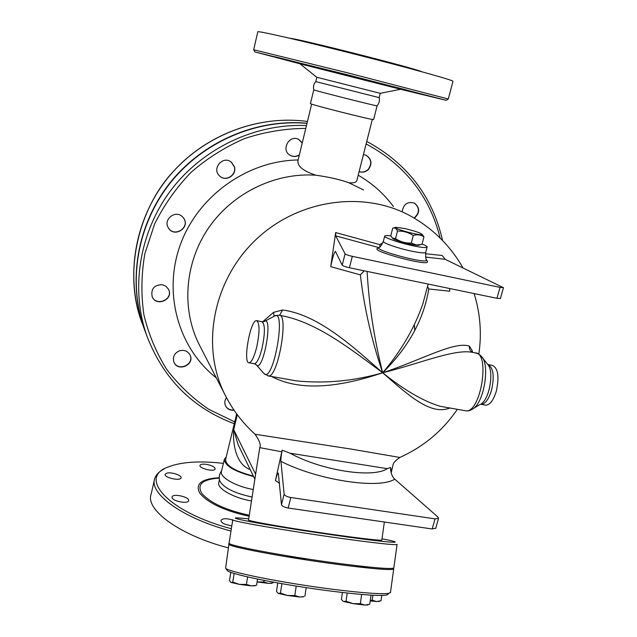 <?xml version="1.0" encoding="UTF-8"?>
<svg xmlns="http://www.w3.org/2000/svg" width="637" height="637" viewBox="0 0 637 637"><rect width="100%" height="100%" fill="white"/><g stroke="black" fill="none" stroke-linecap="round" stroke-linejoin="round"><path stroke-width="0.96" d="M419.759 93.989L403.93 89.968L419.759 93.989M439.092 98.512L422.864 94.435L439.092 98.512M405.578 89.674L393.913 86.775L405.578 89.674M335.173 71.742L348.861 75.254L335.173 71.742M275.391 56.836L292.956 61.303L275.391 56.836M264.259 54.416L279.723 58.309L264.259 54.416M300.553 63.907L295.815 62.673L300.393 63.788M289.946 38.292C297.821 38.546 415.077 68.302 421.909 71.774M448.305 99.014L348.232 72.984L253.669 49.758L257.802 31.85C256.042 30.273 299.04 40.043 352.986 53.699C406.924 67.339 452.326 79.928 453.003 81.233L448.305 99.014L446.139 100.32L347.826 74.887L254.975 51.947L300.624 63.971L400.625 89.268L402.21 89.22L299.079 63.127L316.788 77.268L380.249 93.328L379.158 97.636L315.753 81.592L316.796 77.268M400.633 89.291L446.139 100.32M373.624 119.533C373.943 120.64 307.201 103.743 310.442 103.536L313.762 89.825C311.095 89.666 377.088 106.363 377.072 105.83L373.64 119.485M231.78 526.019L224.527 524.044C221.939 522.738 220.784 521.488 221.063 520.294C222.735 518.287 226.621 518.207 232.72 520.039M172.046 497.632L172.03 496.932C172.818 493.094 190.176 497.115 188.608 500.762C188.026 504.186 172.723 501.303 172.046 497.632M166.87 473.124C171.345 471.786 182.166 475.409 181.027 477.877C180.39 481.365 163.749 477.591 165.182 474.278L166.87 473.124M206.468 464.357C212.017 465.472 214.908 467.009 215.139 468.967C214.526 472.184 198.625 468.394 199.994 465.36C200.623 464.206 202.781 463.871 206.468 464.357M307.01 123.283C256.297 118.514 202.423 141.701 169.569 183.376C136.812 225.14 127.543 281.96 144.249 328.859L141.78 322.211C125.011 275.184 134.917 218.117 168.566 177.014C202.295 135.992 257.053 114.501 307.44 121.492M154.393 480.035L151.136 494.145C145.093 509.696 179.753 535.343 228.365 547.868M164.02 469.039C159.019 471.595 155.906 474.812 154.703 478.69C148.875 493.564 182.891 518.359 231 531.043M231.358 528.734C168.494 512.228 137.735 477.846 167.762 467.136C180.932 461.897 199.477 460.639 223.404 463.37M224.304 459.651L221.493 471.284C219.04 476.802 235.18 486.254 253.255 489.55M221.62 470.767C219.359 473.88 218.738 477.232 219.757 480.816C223.332 487.711 234.113 493.118 252.101 497.043M219.47 479.645L218.833 482.289C216.269 488.069 233.118 497.895 251.488 500.969M423.955 236.868C420.874 234.75 417.315 234.289 413.278 235.491C408.444 232.346 403.189 230.873 397.504 231.072C396.325 228.428 394.741 227.449 392.742 228.142L390.792 235.634L392.288 237.943L395.521 238.66C400.323 241.797 405.57 243.27 411.271 243.087L416.319 244.982L421.957 244.393L423.955 236.868L422.427 234.663M404.654 228.532L396.015 227.29C389.526 227.863 425.11 237.267 421.861 234.121C419.369 232.505 413.628 230.642 404.654 228.532M419.09 245.11L418.493 245.269C414.87 245.882 394.335 240.436 392.838 238.469L392.288 237.943M395.521 238.66L397.504 231.072M411.271 243.087L413.278 235.491M314.805 588.899L311.875 588.477M326.136 590.467L321.502 589.838M330.452 591.032L329.87 590.953M257.157 581.947L263.837 581.979L268.448 583.373L257.157 581.947M271.824 583.229L268.448 583.373L271.872 583.054M255.047 585.698L251.368 585.881L255.095 585.522M239.424 584.384L246.447 584.424L251.368 585.881L239.424 584.384L230.952 582.425L232.776 582.107L239.424 584.384M230.785 572.281L229.503 580.522L230.698 582.266M303.132 596.694L299.716 597.02L303.753 596.558M277.772 582.959L276.514 591.343L277.907 593.151M287.454 595.499L294.812 595.555L299.716 597.02L287.454 595.499L278.305 593.381L280.463 593.119L287.454 595.499M342.419 592.498L341.432 599.433L342.961 601.153M346.058 601.272L353.041 603.629L343.574 601.487L346.058 601.272L347.229 593.031M367.86 604.808L364.913 605.102L369.755 604.218L371.021 595.133M360.359 603.693L364.913 605.102L353.041 603.629L360.359 603.693L361.657 594.448M264.076 580.395L263.837 581.979M234.129 573.411L232.776 582.107M247.602 576.915L246.447 584.424M257.515 579.073L256.6 585.1M296.213 586.08L294.812 595.555M281.88 583.683L280.463 593.119M306.182 587.633L304.932 596.16M273.408 582.17L273.337 582.64M370.288 600.38L372.215 600.197L376.491 601.551L370.216 600.89M379.198 601.288L376.491 601.551L381.03 600.723L381.762 595.436M372.908 595.229L372.215 600.197M369.771 567.121L363.926 566.906L355.024 565.489M306.078 558.76L306.078 558.816C303.292 558.896 297.662 558.179 289.174 556.65L286.976 555.719M254.864 479.167L238.134 444.714L233.691 429.672C232.529 444.722 236.415 464.453 249.815 469.389L250.166 469.493M363.6 189.961L348.797 182.723C340.031 179.57 329.09 177.07 315.976 175.231C275.359 172.261 232.768 192.876 208.745 227.688C184.77 262.548 181.306 308.459 198.824 343.845L200.337 346.783M232.744 519.864L229.129 542.979C224.399 544.874 283.688 556.189 337.395 563.259C371.881 567.734 390.688 569.327 393.825 568.037L393.873 567.671M226.955 570.075L227.282 570.521C229.615 574.311 284.436 585.331 332.657 591.311C362.254 594.942 380.313 596.168 386.818 594.998L388.228 593.931M390.505 592.171L389.111 593.262C382.495 594.417 364.006 593.127 333.637 589.384C284.134 583.221 227.887 571.97 225.594 568.188L228.93 544.229M229.646 543.687L228.97 543.99C224.232 545.933 283.521 557.287 337.244 564.342C371.729 568.809 390.545 570.386 393.682 569.064L393.204 568.276M231.199 162.085L234.201 166.52C237.091 174.721 225.96 182.071 219.725 176.067M183.432 217.854L183.504 217.965C190.527 227.234 174.514 237.951 168.479 228.006M168.463 289.166L168.479 289.198C173.766 299.151 156.447 307.114 152.163 296.683M190.113 355.104C195.033 364.89 177.635 372.374 173.893 362.055C172.476 356.903 174.331 353.153 179.459 350.804C184.26 349.602 187.811 351.035 190.113 355.104L190.009 354.873C194.842 364.531 177.842 372.088 173.885 362.031M233.89 409.941C230.148 410.284 227.361 408.93 225.546 405.88M414.376 203.06L414.392 203.068C419.847 207.861 419.735 212.854 414.05 218.029M366.028 155.221L366.092 155.253C371.379 158.971 372.119 163.637 368.297 169.243C365.63 171.886 362.572 172.667 359.141 171.592M299.382 154.775C296.372 156.742 293.299 156.925 290.154 155.332M298.578 139.384L302.225 143.03M234.066 410.204C230.196 410.554 227.361 409.129 225.562 405.92C224.32 403.094 224.622 400.339 226.461 397.639M216.277 377.821C178.543 348.296 162.658 293.339 180.351 244.696C197.9 196.037 247.411 160.612 298.124 159.975M299.318 155.054C296.221 156.925 293.131 156.989 290.034 155.253C280.511 149.918 289.493 133.937 298.888 139.543L302.264 142.863M182.301 216.62L183.615 218.109C190.734 227.552 174.227 238.214 168.423 227.911C162.857 219.693 175.247 209.621 182.301 216.62M234.344 166.631C237.298 175.008 225.713 182.333 219.59 175.947C211.205 168.638 223.213 154.871 231.486 162.316L234.344 166.631M162.395 284.699L166.066 286.332L168.582 289.389C173.925 299.494 156.208 307.353 152.155 296.651C150.794 288.848 154.21 284.858 162.395 284.699M306.978 123.403C256.249 118.777 202.431 142.067 169.641 183.782C136.939 225.586 127.703 282.39 144.408 329.289L145.754 332.92M271.545 376.483C303.562 393.403 346.377 384.955 382.678 372.772C354.005 381.053 325.26 383.761 296.452 380.886L267.795 375.83M279.707 315.331L281.92 315.753C317.775 322.489 353.384 351.218 382.678 372.772C354.658 348.256 319.073 314.67 282.605 310.012L279.595 315.291M282.605 310.012L273.568 312.337L274.021 316.334M273.568 312.337L262.667 321.773M443.766 406.932L440.215 406.302C423.462 401.294 404.288 390.123 382.678 372.772C409.742 396.596 431.177 415.531 449.802 407.998M472.566 352.365L472.184 350.573L471.882 351.95M472.184 350.573L469.405 346.154C469.143 348.949 470.146 351.011 472.415 352.333L471.738 351.919M469.405 346.154C454.46 340.875 421.001 360.239 382.678 372.772C420.524 363.385 454.412 348.654 472.638 352.38L475.226 352.882C490.586 352.428 480.808 413.262 465.854 410.833L464.676 410.626M475.226 352.882L478.045 353.718L480.457 355.35L488.069 364.874C493.922 371.594 489.773 397.528 481.883 403.34L481.118 404.336C485.211 404.033 488.667 399.415 491.485 390.457C494.631 376.021 493.388 367.366 487.767 364.483L492.242 365.351C498.102 367.971 499.448 376.634 496.279 391.333C493.452 400.275 489.98 404.893 485.848 405.18M399.861 457.454L350.995 449.061L255.079 434.267M425.572 257.061L445.183 259.323L503.453 287.677L500.037 287.391L352.309 256.353C348.343 255.437 345.939 254.601 345.087 253.829L342.204 265.183L335.46 251.384C334.059 252.778 332.482 257.866 330.73 266.664L360.375 274.873C364.149 307.583 371.578 340.214 382.678 372.772C408.516 347.189 423.876 319.256 428.765 288.959L449.698 291.228L449.658 288.513M330.73 266.664L335.667 232.569L335.691 235.857L378.848 247.586L377.765 248.311C368.751 250.715 430.301 267.134 427.451 261.536L427.339 261.321M382.853 242.872L379.7 244.608L335.667 232.569M445.183 259.323L442.221 255.501L425.452 253.733M256.639 347.436C254.155 357.023 251.663 362.135 249.178 362.787C242.53 363.831 250.253 319.774 256.544 320.642C259.816 322.855 259.848 331.789 256.639 347.436M259.737 447.676L248.549 519.975C246.806 520.684 275.781 525.979 312.241 531.481C348.686 536.991 380.735 540.917 381.834 540.096L381.85 539.937M402.202 211.428C403.595 203.944 407.736 201.196 414.639 203.195C420.109 207.996 419.99 212.989 414.297 218.173M363.432 154.576L366.315 155.348C371.61 159.075 372.342 163.749 368.528 169.354C365.765 172.07 362.636 172.826 359.133 171.616M364.221 270.813L360.375 274.873M342.204 265.183C343.048 265.987 345.445 266.839 349.402 267.747L496.971 298.315L500.419 298.466M428.765 288.959L427.554 286.403M379.7 244.608L379.955 246.798M284.134 494.177L281.474 504.647L278.313 473.068C277.652 472.909 276.697 475.409 275.455 480.569L282.159 450.176L290.114 453.226L387.296 468.657L390.489 467.431C390.6 472.622 392.018 476.524 394.749 479.143L437.93 517.029L438.543 518.375L435.039 518.876L290.83 497.529C286.992 496.78 284.763 495.658 284.134 494.177L280.933 461.331C317.951 480.29 379.27 489.495 394.749 479.143M282.159 450.176C281.148 455.654 280.734 459.373 280.933 461.331M387.296 468.657C372.892 478.459 321.765 470.655 290.114 453.226M390.521 469.063L391.707 469.079M275.455 480.569L279.571 483.292M462.995 267.898C450.932 246.814 434.474 230.108 413.636 217.79C367.143 190.073 300.162 198.155 256.767 238.851C213.196 279.372 200.416 345.772 224.71 394.223C232.298 409.424 242.41 422.753 255.023 434.211C259.554 440.629 261.13 445.104 259.745 447.628L281.785 451.8M281.474 504.647C282.095 506.16 284.317 507.291 288.147 508.031L432.204 528.973L435.78 528.208M345.087 253.829L335.691 235.857M381.459 243.621L382.176 244.194M428.175 284.062L422.944 303.546C414.52 328.047 401.095 351.122 382.678 372.772C374.158 338.82 368.966 305.035 367.103 271.41M422.052 244.035C425.795 245.532 427.475 246.583 427.093 247.196C425.946 247.984 421.089 247.482 412.537 245.691C398.714 242.769 383.068 237.259 384.756 235.977C385.242 235.467 387.296 235.459 390.935 235.945M236.661 413.867L225.633 459.412C225.649 465.599 234.894 471.157 253.375 476.094M315.976 175.231C302.814 170.923 296.85 165.907 298.076 160.182L311.652 104.094M249.919 468.983L249.815 469.389M356.991 180.088L356.839 180.677C356.035 182.516 353.352 183.201 348.797 182.723M226.215 457L224.431 459.134C224.479 465.623 234.201 471.436 253.606 476.572M358.225 175.215C372.223 183.281 383.944 193.72 393.387 206.523M317.369 67.992L299.486 63.19L350.86 75.946L401.995 89.148L384.063 84.88M143.102 325.778L141.78 322.211C123.037 272.763 138.651 208.721 172.778 172.062C206.714 134.128 259.132 114.811 307.44 121.484M219.271 477.71C201.228 478.809 194.787 484.04 199.938 493.404C208.426 503.302 224.821 510.922 249.123 516.257M249.282 515.245C226.103 510.197 210.298 502.943 201.881 493.476C196.554 484.486 202.359 479.35 219.287 478.068M414.759 330.667L414.392 324.966M255.628 474.231L233.691 429.672L237.306 414.743M198.824 343.845L226.708 398.085M234.711 421.893L208.745 409.296C192.685 398.364 178.694 385.082 166.759 369.46C156.272 352.699 148.652 334.497 143.906 314.845C140.968 294.684 141.287 274.324 144.846 253.757L154.64 223.945C164.091 204.915 176.258 187.684 191.132 172.269C207.312 158.223 225.14 146.98 244.632 138.548C264.697 131.915 285.081 128.531 305.768 128.403M256.966 320.722L261.831 321.645C265.167 323.875 265.231 332.801 262.022 348.423C259.53 357.994 257.014 363.098 254.489 363.735L254.004 363.647M262.285 321.733L264.005 321.637C273.647 313.738 263.423 372.589 256.456 364.961L256.249 364.722M264.005 321.637L273.934 316.398C287.096 305.664 273.528 384.079 263.997 373.593L263.742 373.306M275.049 315.801L279.07 315.211C289.174 313.515 278.13 377.423 268.527 375.949L263.997 373.593L256.456 364.961L254.489 363.735L249.178 362.787M481.835 356.831L482.05 357.102C489.749 365.885 484.176 400.633 473.793 408.269L479.828 404.599M485.856 405.18L480.433 404.224M443.925 406.955L465.854 410.833C468.139 411.231 470.783 410.379 473.793 408.269L471.308 409.83M382.009 538.814C410.204 544.133 392.058 543.297 340.612 536.043C307.615 531.425 269.053 525.27 249.704 521.576C230.865 517.865 230.538 516.949 248.725 518.837M232.768 519.72C228.213 520.612 287.47 530.947 340.978 538.369C375.328 543.09 394.016 545.153 397.05 544.539L397.098 544.332M306.453 125.585C255.501 123.204 202.63 148.158 170.732 190.495C138.954 232.935 130.354 289.477 146.988 336.232C163.526 378.967 192.621 408.126 234.273 423.716M366.124 143.93C404.973 164.879 429.657 196.26 440.167 238.087M349.402 267.747L352.309 256.353M500.037 287.391L496.971 298.315M288.147 508.031L290.83 497.529M435.039 518.876L432.204 528.973M425.755 252.212L425.683 252.475C424.529 253.303 419.672 252.825 411.12 251.05C397.305 248.151 381.69 242.593 383.394 241.248L384.7 236.208M426.464 259.641L426.575 259.848C429.242 265.111 370.83 249.537 379.334 247.275C379.756 247.745 381.085 245.818 383.331 241.487M253.669 49.758L254.975 51.947M313.754 89.809C313.07 86.736 313.73 83.996 315.753 81.6M377.072 105.83C379.126 103.449 379.827 100.718 379.166 97.636M380.217 93.321L400.625 89.268M395.497 227.433L393.809 227.895M421.861 234.121L422.498 234.735M418.493 245.269L420.372 244.775M287.653 556.324L287.725 555.846M368.863 567.456L368.927 567.034M271.37 583.42L273.058 582.728M254.513 585.921L256.281 585.204M302.559 597.036L303.953 596.471M367.278 605.11L368.321 604.688M378.72 601.567L379.756 601.145M386.818 594.998L389.111 593.262M227.282 570.521L225.594 568.188M393.682 569.064L390.441 592.689M391.182 472.869L393.18 464.246C393.809 462.319 396.103 460.025 400.044 457.358C423.637 446.712 442.739 430.7 457.342 409.328M478.833 354.148C481.851 333.573 480.29 313.388 474.135 293.585M393.825 568.037L397.05 544.539M146.988 336.232L144.408 329.289M442.556 240.491C432.579 196.507 407.314 163.478 366.761 141.414M384.35 522.014L381.834 540.096M500.387 298.562L503.453 287.677M435.708 528.439L438.543 518.375M427.093 247.196L425.683 252.475C425.596 257.563 425.89 260.015 426.575 259.848L427.451 261.536M238.357 445.183L238.134 444.722M356.839 180.677L372.319 119.398"/></g></svg>
